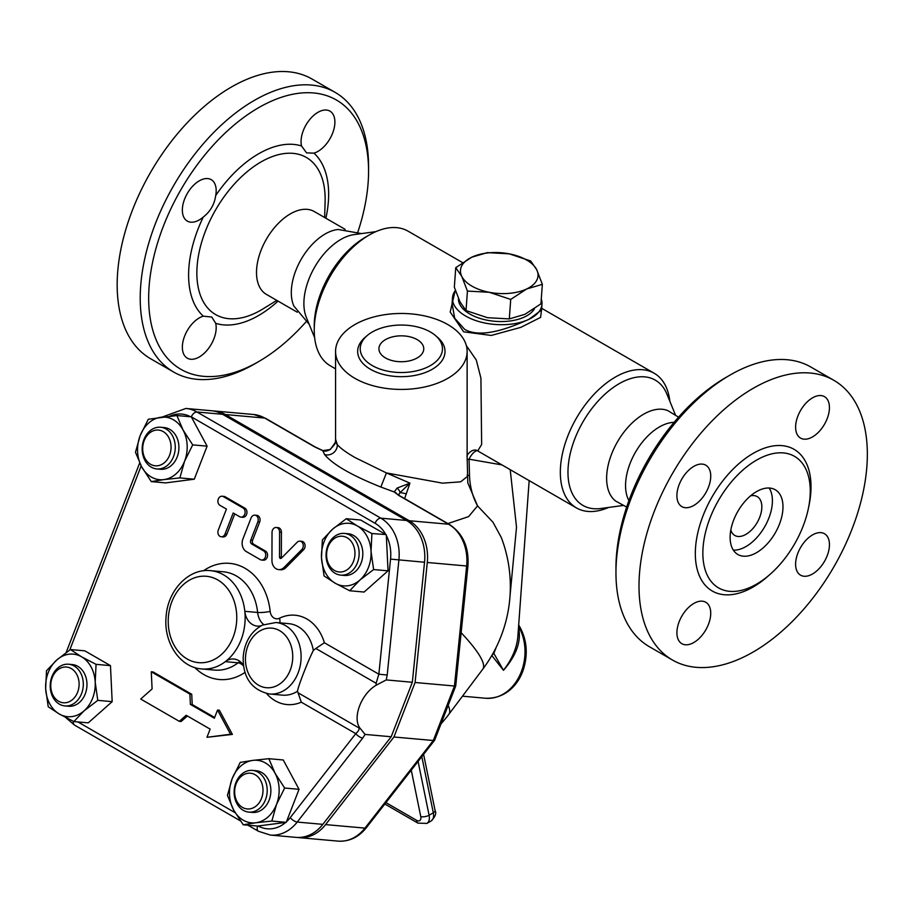 <?xml version="1.0" encoding="UTF-8"?>
<svg xmlns="http://www.w3.org/2000/svg" width="913" height="913" viewBox="0 0 913 913"><rect width="100%" height="100%" fill="white"/><g stroke="black" fill="none" stroke-linecap="round" stroke-linejoin="round"><path stroke-width="1.37" d="M756.557 460.118A75.95 43.847 120 0 0 705.589 532.028A75.95 43.847 120 0 0 724.454 590.38A75.95 43.847 120 0 0 756.557 584.137A75.95 43.847 120 0 0 804.558 522.225A75.95 43.847 120 0 0 799.617 460.209A75.95 43.847 120 0 0 756.557 460.118M753.179 388.333A161.464 93.229 120 0 0 647.694 530.613A161.464 93.229 120 0 0 672.436 660.008A161.464 93.229 120 0 0 833.9 566.802A161.464 93.229 120 0 0 833.911 380.344A161.464 93.229 120 0 0 753.179 388.333M676.898 495.668A23.921 13.809 -60 0 1 687.341 471.599A23.921 13.809 -60 0 1 705.783 465.185A23.921 13.809 -60 0 1 705.783 492.815A23.921 13.809 -60 0 1 681.863 506.624A23.921 13.809 -60 0 1 676.898 495.668M693.823 642.512A23.921 13.809 -60 0 1 681.863 643.699A23.921 13.809 -60 0 1 681.863 616.081A23.921 13.809 -60 0 1 705.783 602.26A23.921 13.809 -60 0 1 709.447 621.433A23.921 13.809 -60 0 1 693.823 642.512M829.449 544.684A23.921 13.809 -60 0 1 819.007 568.753A23.921 13.809 -60 0 1 800.564 575.167A23.921 13.809 -60 0 1 800.564 547.538A23.921 13.809 -60 0 1 824.485 533.728A23.921 13.809 -60 0 1 829.449 544.684M812.524 397.84A23.921 13.809 -60 0 1 824.485 396.653A23.921 13.809 -60 0 1 824.485 424.271A23.921 13.809 -60 0 1 800.564 438.092A23.921 13.809 -60 0 1 796.901 418.919A23.921 13.809 -60 0 1 812.524 397.84M725.892 377.468L730.126 375.026L725.903 377.468A155.484 89.771 120 0 0 725.892 377.468A155.484 89.771 120 0 0 615.955 567.909L615.955 572.793A161.464 93.229 -60 0 1 730.126 375.026A161.464 93.229 -60 0 1 810.858 367.037L833.911 380.333M672.436 660.008L649.394 646.712A161.464 93.229 -60 0 1 615.955 572.793M730.811 530.099A22.426 12.953 120 0 0 734.771 535.452A22.426 12.953 120 0 0 757.197 522.498A22.426 12.953 120 0 0 757.197 496.604A22.426 12.953 120 0 0 750.589 495.85M733.344 550.128A37.376 21.581 120 0 0 764.672 526.812A37.376 21.581 120 0 0 769.191 488.033M756.557 491.605A37.376 21.581 120 0 0 732.135 524.541A37.376 21.581 120 0 0 737.864 554.499A37.376 21.581 120 0 0 775.24 532.918A37.376 21.581 120 0 0 775.251 489.756A37.376 21.581 120 0 0 756.557 491.605M674.091 422.354A47.841 27.618 120 0 0 659.38 426.964A47.841 27.618 120 0 0 628.92 500.598M626.66 507.069L615.727 501.1A52.326 30.209 -60 0 1 617.473 441.824A52.326 30.209 -60 0 1 667.928 410.679L678.564 417.173M313.946 153.144L306.563 152.882L301.552 145.977A23.921 13.809 -60 0 1 309.678 119.614A23.921 13.809 -60 0 1 329.935 111.124A23.921 13.809 -60 0 1 332.709 132.921A23.921 13.809 -60 0 1 313.946 153.144A99.026 57.177 120 0 1 325.895 218.241M215.696 195.553C214.475 204.375 210.344 211.531 203.302 217.02A23.921 13.809 -60 0 1 187.302 221.094A23.921 13.809 -60 0 1 187.302 193.476A23.921 13.809 -60 0 1 211.223 179.667A23.921 13.809 -60 0 1 215.696 195.553A99.026 57.177 120 0 1 301.552 145.977M203.302 316.16L211.782 317.051L215.696 323.316A23.921 13.809 -60 0 1 207.571 349.679A23.921 13.809 -60 0 1 187.302 358.17A23.921 13.809 -60 0 1 184.529 336.372A23.921 13.809 -60 0 1 203.302 316.16A99.026 57.177 120 0 1 203.302 217.02M345.125 229.346L314.255 211.531A47.841 27.618 120 0 0 290.334 213.893A47.841 27.618 120 0 0 259.087 256.051A47.841 27.618 120 0 0 266.413 294.397L297.284 312.212M368.567 171.176L368.567 166.292A161.464 93.229 120 0 0 335.128 92.373L312.075 79.066A161.464 93.229 120 0 0 231.343 87.066A161.464 93.229 120 0 0 125.857 229.346A161.464 93.229 120 0 0 150.611 358.741L173.653 372.048A161.464 93.229 120 0 0 254.396 364.047L258.619 361.605A155.484 89.771 -60 0 1 148.671 298.129A155.484 89.771 -60 0 1 258.619 107.688A155.484 89.771 -60 0 1 368.567 171.176A155.484 89.771 -60 0 1 357.862 232.016M335.128 92.373A161.464 93.229 120 0 0 254.396 100.362A161.464 93.229 120 0 0 148.91 242.653A161.464 93.229 120 0 0 173.653 372.048M305.958 321.912A155.484 89.771 -60 0 1 258.619 361.605M372.264 365.565A41.119 23.738 0 0 0 427.421 367.14A41.119 23.738 0 0 0 435.524 335.596A41.119 23.738 0 0 0 367.152 335.596A41.119 23.738 0 0 0 372.264 365.565M385.48 357.942A22.426 12.953 180 0 1 378.918 348.789A22.426 12.953 180 0 1 401.343 335.836A22.426 12.953 180 0 1 423.769 348.789A22.426 12.953 180 0 1 409.926 360.749A22.426 12.953 180 0 1 385.48 357.942M367.152 335.596L365.029 337.433A43.676 25.222 0 0 0 370.461 369.286A43.676 25.222 0 0 0 429.053 370.94A43.676 25.222 0 0 0 437.658 337.433L435.524 335.596M354.826 378.302A65.782 37.981 0 0 0 426.519 386.541A65.782 37.981 0 0 0 467.125 351.448A65.782 37.981 0 0 0 401.343 313.467A65.782 37.981 0 0 0 335.562 351.448A65.782 37.981 0 0 0 354.826 378.302M467.125 351.448L467.125 456.694C466.144 455.085 472.478 448.043 477.157 450.566L477.1 450.543A8.97 8.628 116.2 0 1 477.761 450.896A8.97 3.332 -58.5 0 0 469.042 459.182L467.125 459.513M467.125 476.666L460.666 481.824L442.622 483.16L386.416 472.934L354.826 457.447C346.038 452.357 340.195 448.066 337.274 444.574L335.562 439.142L335.562 351.448M447.884 523.571L468.597 516.61L477.545 505.882L467.798 482.874L467.125 456.534M361.559 233.591L338.107 229.483A47.841 27.618 120 0 0 325.142 233.99A47.841 27.618 120 0 0 293.895 306.072L309.176 324.332M314.654 337.719L306.323 317.347A52.326 30.209 -60 0 1 314.723 267.041A52.326 30.209 -60 0 1 354.084 234.607L375.905 231.628M455.747 267.68L471.77 257.204L487.371 252.616L509.237 253.837L530.67 260.958L536.718 269.712A38.871 20.406 4.2 0 0 509.237 253.837A38.871 20.406 4.2 0 0 471.77 257.204A38.871 20.406 4.2 0 0 461.807 276.434A38.871 20.406 4.2 0 0 489.288 292.297L467.433 291.076L461.807 276.434L455.747 267.68L454.343 287.173L459.958 301.815L466.018 310.568L487.451 317.69L509.306 318.911L524.907 314.323L540.93 303.846L542.345 284.354L526.744 288.942L510.721 299.418L489.288 292.297A38.871 20.406 4.2 0 0 526.744 288.942A38.871 20.406 4.2 0 0 536.718 269.712L542.345 284.354M466.018 310.568L467.433 291.076M509.306 318.911L510.721 299.418M534.47 308.708A38.871 20.406 -175.8 0 1 469.853 314.038A38.871 20.406 -175.8 0 1 458.44 298.528M327.813 545.723A20.931 16.502 -84.9 0 0 340.743 575.11A20.931 16.502 -84.9 0 0 359.049 555.732A20.931 16.502 -84.9 0 0 344.475 533.42A20.931 16.502 -84.9 0 0 327.813 545.723M344.475 533.42L348.138 533.74A20.931 16.502 95.1 0 1 362.712 556.063A20.931 16.502 95.1 0 1 344.406 575.441L340.743 575.11M328.087 546.773A17.94 14.152 95.1 0 1 352.612 543.612A17.94 14.152 95.1 0 1 341.622 571.926A17.94 14.152 95.1 0 1 328.087 546.773M258.059 772.181A20.931 16.502 -84.9 0 0 252.524 770.401A20.931 16.502 -84.9 0 0 234.219 789.779A20.931 16.502 -84.9 0 0 248.804 812.102A20.931 16.502 -84.9 0 0 266.528 796.33A20.931 16.502 -84.9 0 0 258.059 772.181M252.524 770.401L256.188 770.732A20.931 16.502 95.1 0 1 261.723 772.501A20.931 16.502 95.1 0 1 270.191 796.661A20.931 16.502 95.1 0 1 252.456 812.422L248.804 812.102M255.172 774.738A17.94 14.152 95.1 0 1 256.644 805.597A17.94 14.152 95.1 0 1 234.675 792.918A17.94 14.152 95.1 0 1 255.172 774.738M81.565 693.618A20.931 16.502 -84.9 0 0 68.623 664.23A20.931 16.502 -84.9 0 0 50.318 683.609A20.931 16.502 -84.9 0 0 64.903 705.92A20.931 16.502 -84.9 0 0 81.565 693.618M68.623 664.23L72.287 664.561A20.931 16.502 95.1 0 1 85.229 693.948A20.931 16.502 95.1 0 1 68.566 706.251L64.903 705.92M77.616 692.237A17.94 14.152 95.1 0 1 53.102 695.409A17.94 14.152 95.1 0 1 64.081 667.095A17.94 14.152 95.1 0 1 77.616 692.237M357.371 525.979L371.911 533.534L371.043 551.384A31.396 24.765 -84.9 0 0 357.371 525.979A31.396 24.765 -84.9 0 0 332.594 529.186L346.267 518.732L357.371 525.979M373.622 569.552L359.95 579.995A31.396 24.765 -84.9 0 0 371.043 551.384L373.622 569.552L388.025 570.83L364.104 592.046L349.702 590.757L335.174 583.202A31.396 24.765 -84.9 0 0 359.95 579.995L349.702 590.757M321.49 557.797L322.357 539.948L332.594 529.186A31.396 24.765 -84.9 0 0 321.49 557.797A31.396 24.765 -84.9 0 0 335.174 583.202L324.069 575.955L321.49 557.797M276.525 804.399L271.834 821.061L255.811 822.761A31.396 24.765 -84.9 0 0 276.525 804.399A31.396 24.765 -84.9 0 0 275.041 773.208L284.651 788.033L276.525 804.399M243.223 824.77L233.614 809.945A31.396 24.765 -84.9 0 0 255.811 822.761L243.223 824.77L257.614 826.048L285.701 822.419A35.915 28.326 95.1 0 1 258.151 825.98M227.428 795.428L232.119 778.755A31.396 24.765 -84.9 0 0 233.614 809.945L227.428 795.428M252.833 760.392L268.856 758.692L275.041 773.208A31.396 24.765 -84.9 0 0 252.833 760.392A31.396 24.765 -84.9 0 0 232.119 778.755L240.245 762.389L252.833 760.392M59.322 714.012L48.229 706.765L45.65 688.607A31.396 24.765 -84.9 0 0 59.322 714.012A31.396 24.765 -84.9 0 0 84.099 710.805L73.862 721.567L59.322 714.012M46.506 670.758L56.754 659.996A31.396 24.765 -84.9 0 0 45.65 688.607L46.506 670.758M70.427 649.542L81.531 656.789A31.396 24.765 -84.9 0 0 56.754 659.996L70.427 649.542L84.818 650.832L110.462 665.634L112.173 701.64L97.782 700.362L84.099 710.805A31.396 24.765 -84.9 0 0 95.203 682.205L97.782 700.362M96.059 664.344L95.203 682.205A31.396 24.765 -84.9 0 0 81.531 656.789L96.059 664.344L110.462 665.634M176.905 415.541L183.091 430.057A31.396 24.765 -84.9 0 0 160.882 417.241A31.396 24.765 -84.9 0 0 140.168 435.604L148.305 419.238L176.905 415.541L191.308 416.83L375.083 523.297A35.915 28.326 95.1 0 1 385.822 534.55L360.669 520.022L346.267 518.732M385.822 534.55L371.911 533.534M386.302 534.824L388.025 570.83M284.651 788.033L299.042 789.311L283.258 759.981L268.856 758.692M299.042 789.311L286.226 822.351L271.834 821.061M112.173 701.64L88.253 722.856L73.862 721.567M150.542 464.283A17.94 14.152 95.1 0 1 149.07 433.413A17.94 14.152 95.1 0 1 171.039 446.103A17.94 14.152 95.1 0 1 150.542 464.283M151.307 467.171A20.931 16.502 -84.9 0 0 156.853 468.94A20.931 16.502 -84.9 0 0 175.159 449.561A20.931 16.502 -84.9 0 0 160.574 427.25A20.931 16.502 -84.9 0 0 142.85 443.01A20.931 16.502 -84.9 0 0 151.307 467.171M160.574 427.25L164.237 427.569A20.931 16.502 95.1 0 1 178.822 449.892A20.931 16.502 95.1 0 1 160.517 469.271L156.853 468.94M141.663 466.794L135.478 452.277L140.168 435.604A31.396 24.765 -84.9 0 0 141.663 466.794A31.396 24.765 -84.9 0 0 163.861 479.61L151.273 481.608L141.663 466.794M192.7 444.871L184.574 461.236A31.396 24.765 -84.9 0 0 183.091 430.057L192.7 444.871L207.103 446.16L194.275 479.199L165.675 482.897L151.273 481.608M179.884 477.91L163.861 479.61A31.396 24.765 -84.9 0 0 184.574 461.236L179.884 477.91L194.275 479.199M191.593 417.367L207.103 446.16M299.909 541.158L301.747 541.318A4.782 3.778 95.1 0 1 304.965 544.627A4.782 3.778 95.1 0 1 303.595 549.763L285.906 567.601A9.564 7.544 95.1 0 1 280.485 569.758L278.659 569.598A9.564 7.544 -84.9 0 0 284.069 567.43L301.769 549.603A4.782 3.778 -84.9 0 0 303.139 544.456A4.782 3.778 -84.9 0 0 299.909 541.158A4.782 3.778 -84.9 0 0 297.204 542.231L281.409 558.14A1.495 1.175 95.1 0 1 279.515 557.056L279.595 532.062A4.782 3.778 -84.9 0 0 276.228 527.486A4.782 3.778 -84.9 0 0 272.028 532.427L271.948 560.434A9.564 7.544 -84.9 0 0 278.659 569.598M276.228 527.486L278.066 527.646A4.782 3.778 95.1 0 1 281.421 532.222L281.352 557.215A1.495 1.175 -84.9 0 0 281.535 558.014M222.11 496.227L223.936 496.398A4.782 3.778 95.1 0 1 225.203 496.798L244.867 508.153A4.782 3.778 95.1 0 1 246.807 513.677A4.782 3.778 95.1 0 1 242.744 517.272L240.918 517.112A4.782 3.778 -84.9 0 0 244.969 513.505A4.782 3.778 -84.9 0 0 243.041 507.993L223.377 496.638A4.782 3.778 -84.9 0 0 222.11 496.227A4.782 3.778 -84.9 0 0 218.059 499.833A4.782 3.778 -84.9 0 0 219.987 505.357L226.435 509.077L218.298 530.054A4.782 3.778 -84.9 0 0 221.254 536.776A4.782 3.778 -84.9 0 0 225.066 533.968L233.203 512.98L239.651 516.712A4.782 3.778 -84.9 0 0 240.918 517.112M234.755 513.882L226.892 534.128A4.782 3.778 95.1 0 1 223.08 536.935L221.254 536.776M254.875 515.149L256.713 515.32A4.782 3.778 95.1 0 1 259.669 522.031L252.581 540.291A2.99 2.362 -84.9 0 0 253.643 544.239L265.478 551.075A4.782 3.778 95.1 0 1 267.418 556.588A4.782 3.778 95.1 0 1 263.366 560.194L261.529 560.034A4.782 3.778 -84.9 0 0 265.58 556.428A4.782 3.778 -84.9 0 0 263.652 550.904L251.805 544.068A2.99 2.362 95.1 0 1 250.755 540.119L257.831 521.871A4.782 3.778 -84.9 0 0 254.875 515.149A4.782 3.778 -84.9 0 0 251.075 517.968L242.926 538.944A9.564 7.544 -84.9 0 0 246.316 551.566L260.262 559.623A4.782 3.778 -84.9 0 0 261.529 560.034M187.382 715.986L181.151 721.498L179.325 721.338L186.161 715.278L210.138 729.122L206.966 737.293L230.555 734.246L217.534 710.052L214.361 718.223L190.383 704.38L189.893 694.085L151.273 671.785L152.094 688.938L140.705 699.038L179.325 721.338M151.273 671.785L153.099 671.957L191.73 694.257L192.221 704.539L214.646 717.492M217.534 710.052L219.371 710.211L232.393 734.406L206.966 737.293M257.626 826.048A5.98 3.458 -60 0 0 258.413 831.252L270.374 835.075A41.907 33.051 -84.9 0 0 297.204 822.065L362.746 738.069A5.98 2.328 -142 0 1 355.785 733.641L290.243 817.637A35.915 28.326 95.1 0 1 286.465 821.734M386.336 535.497A35.915 28.326 95.1 0 1 390.547 559.11L378.849 674.193L387.203 675.027L398.901 559.943A41.907 33.051 -84.9 0 0 380.858 518.173L196.968 412.003A41.907 33.051 -84.9 0 0 185.875 408.453L162.046 417.093M270.374 835.075L296.006 837.369A41.907 33.051 -84.9 0 0 322.837 824.348L391.198 736.757L365.097 734.417L359.722 727.809L358.82 727.855C359.551 729.19 358.547 731.119 355.785 733.641L301.301 702.188L297.501 691.244C297.98 686.747 307.829 661.377 313.319 650.467L315.852 648.481L376.11 683.266L376.259 685.172L386.245 679.923L387.203 675.027M315.852 648.481L324.366 642.741L378.849 674.193L376.11 683.266M391.198 736.757L412.334 682.262L424.534 562.237A41.907 33.051 -84.9 0 0 406.502 520.467L222.601 414.297A41.907 33.051 -84.9 0 0 211.519 410.747L185.875 408.453M412.334 682.262L386.245 679.923M359.722 727.809A26.911 15.532 -60 0 1 359.654 705.749A26.911 15.532 -60 0 1 376.259 685.172M191.73 694.257L189.893 694.085M192.221 704.539L190.383 704.38M232.393 734.406L230.555 734.246M243.543 665.451A17.94 14.152 -84.9 0 0 233.854 659.015A17.94 14.152 -84.9 0 0 225.294 661.663A49.336 38.917 -84.9 0 0 244.821 611.322A17.94 14.152 -84.9 0 0 257.295 626.101A17.94 14.152 -84.9 0 0 261.061 625.804M467.125 475.08A8.97 1.929 173.4 0 0 469.522 475.513C469.898 486.64 472.569 496.763 477.545 505.882L492.997 522.259L501.317 537.552A137.543 137.543 0 0 1 482.76 669.183A137.543 23.11 -143.1 0 0 461.145 632.732M212.889 410.907A41.907 33.051 95.1 0 1 214.258 410.987A41.907 33.051 95.1 0 1 225.351 414.536L409.241 520.718A41.907 33.051 95.1 0 1 427.284 562.476L415.084 682.502L393.937 736.996L325.587 824.599A41.907 33.051 95.1 0 1 298.756 837.609A41.907 33.051 95.1 0 1 297.387 837.449M441.036 723.804A137.543 137.543 0 0 0 448.876 714.286L448.876 714.286A137.543 23.11 -143.1 0 0 448.18 705.395M469.522 475.513L469.042 459.182L501.967 464.911M480.09 452.289L477.761 450.896L481.642 444.46L480.923 378.176L476.289 360.03L466.338 345.605M404.63 498.601L409.948 483.137L386.416 472.934L380.858 487.04L394.199 491.959L398.867 495.508L448.614 524.233A5.98 3.458 -60 0 1 449.493 524.496L399.734 495.782A5.98 3.458 120 0 0 398.867 495.508M608.617 507.445A77.742 44.885 -60 0 1 576.434 507.902A77.742 44.885 -60 0 1 576.434 418.131A77.742 44.885 -60 0 1 654.176 373.246A77.742 44.885 -60 0 1 669.868 401.355M335.562 368.841L330.346 365.828A77.742 44.885 -60 0 1 314.243 330.244A77.742 44.885 -60 0 1 369.217 235.018A77.742 44.885 -60 0 1 408.088 231.172L462.537 262.602M455.313 290.163L450.2 311.995L463.667 331.83L491.274 335.448L520.821 327.356L540.587 317.393L541.592 309.461M491.81 655.523L503.474 670.302C516.518 655.306 521.54 640.96 518.516 627.277M518.584 626.341A44.851 35.379 95.1 0 1 520.033 674.798A44.851 35.379 95.1 0 1 485.556 698.251C506.624 698.902 519.075 683.346 523.514 669.081C528.262 653.434 526.79 638.952 519.098 625.645L519.098 625.645A5.98 2.545 148.1 0 0 518.664 625.245M491.936 655.671A5.98 4.006 143.5 0 1 493.853 653.4L493.34 652.806M517.865 636.361L517.842 636.589C516.849 647.968 512.067 659.197 503.474 670.302L493.853 653.4L496.341 647.02M510.07 595.299L516.518 527.212L510.207 469.67M225.351 414.536L264.713 418.063A5.98 3.458 -60 0 1 265.592 418.325L253.631 414.502A41.907 33.051 95.1 0 1 264.713 418.063L314.46 446.777L322.654 450.645L330.312 449.527L335.128 442.725L335.699 440.591M409.241 520.718L448.614 524.233A41.907 33.051 95.1 0 1 466.646 565.992L467.913 566.094L455.735 685.925L434.645 740.203L433.31 740.511L364.949 828.114A5.98 2.328 38 0 0 366.364 827.692L434.645 740.203M455.735 685.925L454.457 686.017L433.31 740.511L393.937 736.996M314.46 446.777A5.98 3.458 -60 0 1 315.339 447.05L265.592 418.325M396.927 493.887A5.98 5.558 144 0 0 396.915 493.876L399.734 495.782M396.858 493.796A5.98 5.558 144 0 0 394.199 491.959L397.087 488.078A5.98 3.127 42.3 0 1 400.02 492.7L409.948 483.137L397.087 488.078M398.513 495.029L400.02 492.7A8.97 1.586 18.5 0 1 405.76 493.773M335.881 440.374L335.961 442.862L337.274 444.574A9.564 8.89 144.1 0 1 324.572 454.548L322.723 450.531L315.339 447.05M415.084 682.502L454.457 686.017L466.646 565.992L427.284 562.476M464.671 329.376L454.674 318.203L452.083 303.527L452.506 297.752A44.851 23.544 4.2 0 0 479.359 321.684A44.851 23.544 4.2 0 0 528.947 319.31C511.6 327.071 481.984 339.259 464.671 329.376M541.968 304.246L541.546 310.032L528.947 319.31A44.851 23.544 4.2 0 0 541.968 304.246A44.851 23.544 4.2 0 0 541.272 299.076M455.393 290.414A44.851 23.544 4.2 0 0 452.506 297.752M622.951 505.494L600.868 508.495A72.344 41.77 -60 0 1 582.951 421.897A72.344 41.77 -60 0 1 666.912 394.119L675.346 414.742M314.243 330.244L314.243 325.827A72.344 41.77 -60 0 1 365.394 237.232L369.217 235.018M808.724 506.749A81.805 47.236 120 0 0 764.021 448.306A81.805 47.236 120 0 0 695.58 547.138A81.805 47.236 120 0 0 753.179 586.979A81.805 47.236 120 0 0 769.317 574.996M215.696 323.316A99.026 57.177 120 0 0 278.054 301.107M263.241 308.754A90.718 52.372 -60 0 1 196.866 274.345A90.718 52.372 -60 0 1 261.004 161.955A90.718 52.372 -60 0 1 325.108 201.556L324.64 217.522M69.742 650.022L141.184 465.881M235.166 812.718L77.913 721.932M266.55 693.538A44.851 35.379 -84.9 0 0 301.301 702.188M324.366 642.741A44.851 35.379 -84.9 0 0 279.515 618.204A8.97 7.076 95.1 0 1 270.168 611.413A58.306 45.981 -84.9 0 0 203.451 570.796M194.811 667.563A58.306 45.981 -84.9 0 0 245.106 672.333M169.784 416.214A35.915 28.326 95.1 0 1 190.52 416.75M240.404 820.855L74.512 725.082A5.98 3.458 -60 0 1 73.36 721.327M191.308 416.83A5.98 3.458 -60 0 1 196.968 412.003L222.601 414.297M375.083 523.297A5.98 3.458 -60 0 1 380.858 518.173L406.502 520.467M322.837 824.348L297.204 822.065A5.98 2.328 -142 0 1 290.243 817.637M390.547 559.11L424.534 562.237M362.746 738.069L365.097 734.417M358.82 727.855L298.551 693.07M259.669 522.031L257.831 521.871M252.581 540.291L250.755 540.119M253.643 544.239L251.805 544.068M265.478 551.075L263.652 550.904M225.203 496.798L223.377 496.638M244.867 508.153L243.041 507.993M226.892 534.128L225.066 533.968M303.595 549.763L301.769 549.603M281.352 557.215L279.515 557.056M281.421 532.222L279.595 532.062M285.906 567.601L284.069 567.43M258.516 685.172A29.901 23.578 95.1 0 1 245.506 657.234A29.901 23.578 95.1 0 1 261.392 630.141A29.901 23.578 95.1 0 1 292.685 658.627A29.901 23.578 95.1 0 1 258.516 685.172M269.563 693.994A35.881 28.303 -84.9 0 0 300.936 660.772A35.881 28.303 -84.9 0 0 275.943 622.518L262.43 625.097C251.143 631.34 244.752 641.713 243.257 656.207C242.607 671.192 247.115 689.189 269.563 693.994L282.379 695.135A35.881 28.303 95.1 0 0 297.501 691.244M187.165 658.981A43.356 34.192 95.1 0 1 182.6 585.313A43.356 34.192 95.1 0 1 236.478 612.018A43.356 34.192 95.1 0 1 222.373 653.64A43.356 34.192 95.1 0 1 187.165 658.981M210.538 570.659L223.354 571.8A49.336 38.917 95.1 0 1 257.637 612.463L244.821 611.322A49.336 38.917 -84.9 0 0 210.538 570.659C188.455 568.148 167.707 590.597 166.109 616.595C163.416 642.238 179.804 667.506 201.762 668.944A49.336 38.917 -84.9 0 0 225.294 661.663L238.11 662.804A8.97 4.474 -127.4 0 1 243.611 665.954M240.085 661.537A17.94 14.152 -84.9 0 0 238.11 662.804A49.336 38.917 95.1 0 1 214.578 670.085L201.762 668.944M263.64 624.538A17.94 14.152 -84.9 0 1 257.637 612.463A8.97 1.324 174 0 0 270.168 611.413M279.846 622.86A8.97 4.976 64 0 0 279.515 618.204M275.943 622.518L288.759 623.659A35.881 28.303 95.1 0 1 313.319 650.467M431.13 820.97C435.296 816.804 436.619 813.312 435.09 810.504A5.98 2.442 168.4 0 1 433.31 812.798A11.96 6.905 60 0 1 431.13 820.97L426.896 823.412L417.926 823.115A5.98 3.458 -60 0 1 416.693 820.376L385.937 802.618M426.896 823.412A11.96 6.905 -120 0 0 429.087 815.241A5.98 2.442 168.4 0 1 420.767 816.587A5.98 3.458 60 0 1 416.693 820.376M421.817 756.637L433.31 812.798L429.087 815.241L418.074 761.431M411.272 770.15L420.767 816.587M322.723 450.531C324.377 451.581 326.751 451.284 329.821 449.641A5.98 2.066 57.4 0 1 330.312 449.527M325.587 824.599L364.949 828.114A41.907 33.051 95.1 0 1 338.118 841.124C349.257 841.752 358.672 837.267 366.364 827.692M324.572 454.548C332.709 464.432 351.459 475.262 380.858 487.04M276.799 300.388L263.172 308.788M66.124 652.555L139.7 462.925M74.512 725.082L65.519 717.413M258.413 831.252L247.891 825.181M417.926 823.115L384.852 804.011M480.135 452.312L576.434 507.902M654.176 373.246L541.671 308.297M435.09 810.504L423.598 754.355M462.469 696.185L485.556 698.251M519.098 625.645L518.687 624.994M529.163 480.615L517.842 636.589M329.821 449.641C333.53 446.035 335.299 443.718 335.128 442.725M467.913 566.094C469.168 547.401 463.028 533.534 449.493 524.496M214.258 410.987L253.631 414.502M298.756 837.609L338.118 841.124M335.47 441.23L335.562 439.142M482.76 669.183L448.876 714.286"/></g></svg>
